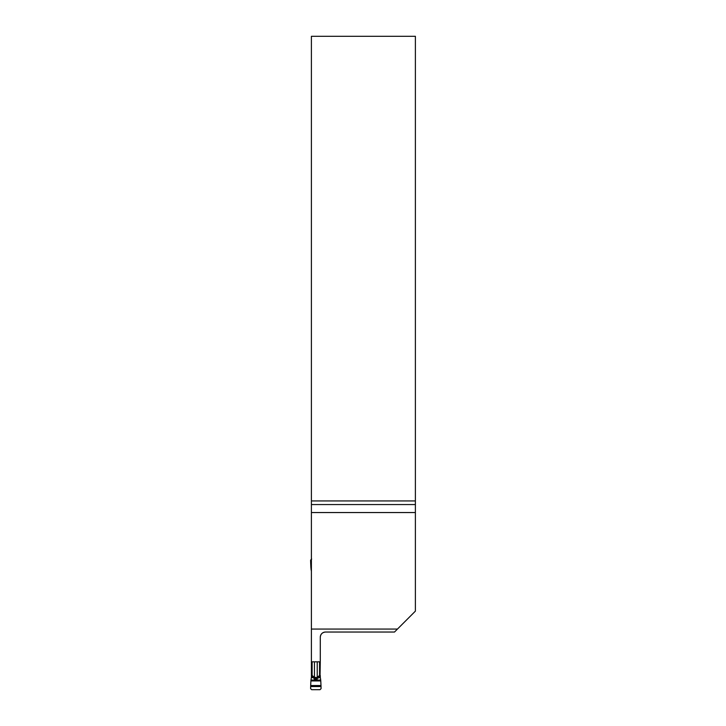 <?xml version="1.0" encoding="UTF-8"?>
<svg xmlns="http://www.w3.org/2000/svg" width="726" height="726" viewBox="0 0 726 726"><rect width="100%" height="100%" fill="white"/><g stroke="black" fill="none" stroke-linecap="round" stroke-linejoin="round"><path stroke-width="1.09" d="M394.49 632.037L325.511 632.037C322.344 632.355 320.602 634.088 320.284 637.265L320.284 661.822L311.4 661.822L311.4 629.061L397.467 629.061L394.49 632.037M415.39 512.547L415.39 36.3L311.4 36.3L311.4 512.547L415.39 512.547L415.39 611.129L397.467 629.061M311.4 512.547L311.4 629.061M415.39 500.94L311.4 500.94M415.39 504.561L311.4 504.561M325.511 632.037A5.227 5.227 0 0 0 320.284 637.265M313.886 678.02L311.4 677.331L310.964 680.053L314.612 680.053L313.886 678.02A1.044 0.499 -57.5 0 0 314.44 677.285L316.845 677.585L316.618 678.374L315.057 678.374C315.574 680.017 316.1 680.017 316.618 678.374A1.044 0.59 -42.3 0 0 317.244 678.293L317.071 680.053L320.72 680.053L320.284 677.331L317.244 678.293L316.845 677.585L319.558 675.507L319.558 661.822M314.612 680.053L317.071 680.053M317.797 678.02A1.044 0.499 -122.5 0 1 317.235 677.285L317.235 661.822M314.44 678.293L314.839 677.585L315.057 678.374A1.044 0.59 -137.7 0 1 314.44 678.293M320.012 689.7L321.074 688.647L321.028 686.542L310.655 686.542L310.61 688.647L311.672 689.7L320.012 689.7M311.4 677.331L311.4 661.822M310.9 680.924L310.683 685.544L320.992 685.544L320.774 680.924L310.9 680.924L310.964 680.053M310.655 686.542L310.683 685.544M320.057 661.822L320.057 675.507L320.284 661.822M320.284 675.507L320.284 677.331M320.72 680.053L320.774 680.924M320.992 685.544L321.028 686.542M312.116 661.822L312.116 675.507L314.44 677.285L314.44 661.822M312.997 676.523A1.044 0.49 114.9 0 1 312.479 677.331L311.617 675.507L311.617 661.822M319.558 675.507L320.057 675.507L319.204 677.331A1.044 0.49 -114.9 0 1 318.678 676.523M311.4 562.214L310.655 562.214L310.61 560.109L311.672 559.056M311.4 567.832L310.9 567.832L310.683 563.213L311.4 563.213M310.655 562.214L310.683 563.213M310.9 567.832L311.4 568.703M310.964 568.703L311.4 571.335M316.618 678.374L315.057 678.374M311.4 675.507L312.116 675.507"/></g></svg>
